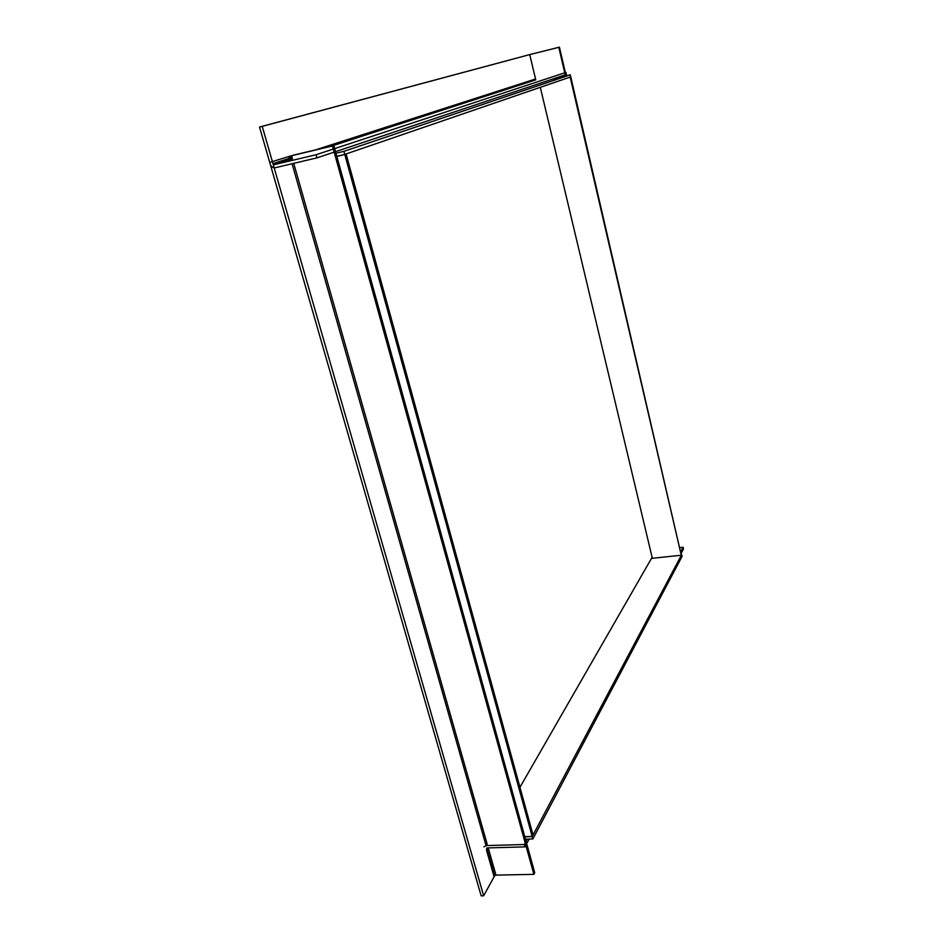 <?xml version="1.0" encoding="UTF-8"?>
<svg xmlns="http://www.w3.org/2000/svg" width="943" height="943" viewBox="0 0 943 943"><rect width="100%" height="100%" fill="white"/><g stroke="black" fill="none" stroke-linecap="round" stroke-linejoin="round"><path stroke-width="1.41" d="M336.851 156.491L346.14 154.169L336.816 156.361M346.14 154.169L533.007 834.826L532.158 836.429L344.808 154.617M524.756 836.653L532.158 836.429M552.292 79.188L570.291 74.827L570.763 76.878L344.749 154.416L343.912 151.352L570.291 74.827M335.944 153.237L343.912 151.352M336.792 156.29L344.749 154.416M681.27 555.238L570.798 77.02L570.209 77.22L681.27 555.238L651.495 558.374M569.336 77.373L570.798 77.02M568.747 77.574L570.209 77.22M525.451 839.187L532.854 838.964L532.206 836.582L524.803 836.818M681.612 554.602L682.107 556.323L532.854 838.964M681.706 554.59L532.206 836.582M540.304 87.334L652.108 557.313L519.958 787.287M558.81 47.315L527.844 55.071L558.81 47.315L565.494 75.982M559.411 47.15L566.106 75.841M488.238 847.91L495.971 875.116L533.879 874.361L534.716 872.711L333.822 145.528L293.002 155.265M533.879 874.361L332.455 145.976L333.822 145.528M332.455 145.976L291.576 155.725L292.436 158.754L274.389 164.612L272.951 163.622L262.237 126.362L259.525 127.034L270.264 164.259C271.242 166.84 272.916 167.984 275.285 167.713L316.954 157.87L566.425 74.462L565.941 72.411L565.34 72.564M289.772 159.615L288.888 156.503L269.722 162.396L481.154 895.85L483.653 895.815L272.421 161.76M495.971 875.116L494.627 875.788L483.653 895.815M291.576 155.725L289.218 156.397L290.114 159.508M274.389 164.612L316.07 154.735L316.954 157.87M316.07 154.735L565.941 72.411M262.237 126.362L530.249 54.458L259.525 127.034M680.092 547.612L683.074 547.294L680.94 551.29M681.341 552.999L683.475 548.991L683.074 547.294M527.184 839.129L524.308 844.515L486.211 845.588L483.889 846.849M529.129 839.081L524.968 846.885L524.308 844.515M524.968 846.885L486.871 847.946L486.494 850.079M486.647 850.633L494.085 876.778M529.73 54.611L535.754 79.86L331.535 146.082M293.733 163.351L487.13 843.997L486.211 845.588M289.937 156.161L290.821 159.273M292.094 163.74L486.034 845.6M486.706 847.957L494.627 875.788M535.541 78.988L315.587 149.878M292.059 157.469L272.951 163.622"/></g></svg>
